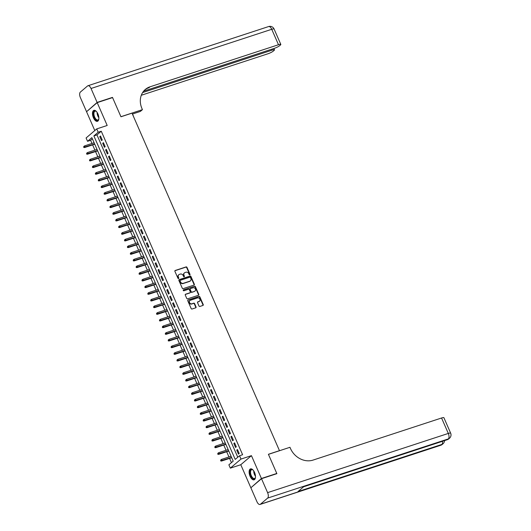 <?xml version="1.0" encoding="UTF-8"?>
<svg xmlns="http://www.w3.org/2000/svg" width="531" height="531" viewBox="0 0 531 531"><rect width="100%" height="100%" fill="white"/><g stroke="black" fill="none" stroke-linecap="round" stroke-linejoin="round"><path stroke-width="0.8" d="M189.793 274.932A0.504 0.438 49.6 0 0 190.012 274.335L186.972 267.378A0.723 0.624 49.6 0 0 186.082 266.92L175.223 270.478A0.723 0.624 49.6 0 0 174.905 271.328L177.945 278.284A0.504 0.438 49.6 0 0 178.788 278.012L178.396 277.109A2.323 1.991 49.6 0 1 178.821 274.713A2.323 1.991 49.6 0 1 179.412 274.381L180.314 274.082A2.323 1.991 49.6 0 1 183.162 275.549L183.553 276.445A0.504 0.438 49.6 0 0 184.403 276.173L184.005 275.27A2.323 1.991 49.6 0 1 184.436 272.874A2.323 1.991 49.6 0 1 185.02 272.542L185.93 272.244A2.323 1.991 49.6 0 1 188.777 273.711L189.169 274.607A0.504 0.438 49.6 0 0 189.793 274.932M189.74 274.939A0.504 0.438 49.6 0 0 189.726 274.58L186.686 267.624A0.723 0.624 49.6 0 0 185.797 267.166L174.938 270.724A0.723 0.624 49.6 0 0 174.918 270.73M178.522 278.616A0.504 0.438 49.6 0 0 178.502 278.251L178.396 277.109M184.131 276.777A0.504 0.438 49.6 0 0 184.111 276.419L184.005 275.27M254.548 472.444A5.761 2.781 -108.1 0 0 250.513 468.886A5.761 2.781 -108.1 0 0 250.061 476.274A5.761 2.781 -108.1 0 0 254.097 479.838A5.761 2.781 -108.1 0 0 254.548 472.444M97.916 113.919A5.761 2.781 -108.1 0 0 93.874 110.362A5.761 2.781 -108.1 0 0 93.423 117.749A5.761 2.781 -108.1 0 0 97.465 121.314A5.761 2.781 -108.1 0 0 97.916 113.919M198.979 305.989A0.723 0.624 49.6 0 0 199.868 306.447L202.915 305.451A0.723 0.624 49.6 0 0 203.234 304.595L199.862 296.869A0.723 0.624 49.6 0 0 198.972 296.417L188.107 299.969A0.723 0.624 49.6 0 0 187.795 300.825L191.167 308.551A0.723 0.624 49.6 0 0 192.056 309.009L195.74 307.801A0.723 0.624 49.6 0 0 196.052 306.951L194.611 303.646A0.723 0.624 49.6 0 0 193.722 303.188L191.897 303.785A1.938 1.666 49.6 0 1 190.363 300.28L197.512 297.937A1.938 1.666 49.6 0 1 199.045 301.442L197.851 301.834A0.723 0.624 49.6 0 0 197.539 302.683L198.979 305.989M239.534 455.737L240.988 459.069L230.335 468.15L228.881 464.811L233.202 461.134L91.863 137.629L87.542 141.306L86.088 137.974L96.742 128.894L98.195 132.232L93.881 135.909L235.213 459.415L239.534 455.737L242.607 454.728L101.268 131.223L98.195 132.232M96.742 128.894L107.189 125.475L97.206 102.629L112.572 97.591L120.955 116.767L132.02 113.143L279.472 450.66L268.407 454.284L276.784 473.46L261.418 478.491L251.442 455.651L240.988 459.069M194.021 285.087A0.723 0.624 49.6 0 0 194.339 284.238L190.961 276.512A0.723 0.624 49.6 0 0 190.071 276.054L179.212 279.611A0.723 0.624 49.6 0 0 178.894 280.461L182.272 288.187A0.723 0.624 49.6 0 0 183.162 288.645L194.021 285.087M195.408 286.694L198.786 294.413A0.723 0.624 49.6 0 1 198.468 295.269L187.609 298.827A0.723 0.624 49.6 0 1 186.72 298.369L185.273 295.063A0.723 0.624 49.6 0 1 185.591 294.207L189.998 292.767A0.723 0.624 49.6 0 0 190.317 291.917L189.355 289.72A0.723 0.624 49.6 0 0 188.465 289.262L183.879 290.769A0.504 0.438 49.6 0 1 183.48 289.853L194.519 286.236A0.723 0.624 49.6 0 1 195.408 286.694L195.123 286.932L198.501 294.659L198.786 294.413M251.289 487.398L261.418 478.491M276.784 473.46L276.352 473.831M97.206 102.629L86.553 111.702L94.79 130.553M102.244 140.005L100.492 136.002L99.775 136.62L101.521 140.615L102.244 140.005M105.158 146.675L103.406 142.673L102.689 143.284L104.434 147.286L105.158 146.675M108.072 153.346L106.319 149.344L105.603 149.954L107.348 153.957L108.072 153.346M110.986 160.017L109.24 156.014L108.516 156.625L110.269 160.627L110.986 160.017M113.899 166.688L112.154 162.685L111.43 163.296L113.183 167.298L113.899 166.688M116.813 173.358L115.068 169.356L114.344 169.966L116.097 173.969L116.813 173.358M119.727 180.029L117.982 176.026L117.258 176.637L119.01 180.64L119.727 180.029M122.641 186.7L120.895 182.697L120.172 183.308L121.924 187.31L122.641 186.7M125.555 193.37L123.809 189.368L123.086 189.979L124.838 193.981L125.555 193.37M128.469 200.034L126.723 196.039L126 196.649L127.752 200.652L128.469 200.034M131.383 206.705L129.637 202.703L128.914 203.32L130.666 207.322L131.383 206.705M134.297 213.376L132.551 209.373L131.827 209.991L133.58 213.993L134.297 213.376M137.21 220.046L135.465 216.044L134.741 216.661L136.494 220.664L137.21 220.046M140.124 226.717L138.379 222.715L137.662 223.332L139.407 227.334L140.124 226.717M143.038 233.388L141.292 229.385L140.576 230.003L142.321 234.005L143.038 233.388M145.952 240.058L144.206 236.056L143.489 236.667L145.235 240.669L145.952 240.058M148.872 246.729L147.12 242.727L146.403 243.337L148.149 247.34L148.872 246.729M151.786 253.4L150.034 249.397L149.317 250.008L151.063 254.01L151.786 253.4M154.7 260.071L152.948 256.068L152.231 256.679L153.977 260.681L154.7 260.071M157.614 266.741L155.862 262.739L155.145 263.349L156.891 267.352L157.614 266.741M160.528 273.412L158.776 269.409L158.059 270.02L159.804 274.023L160.528 273.412M163.442 280.083L161.689 276.08L160.973 276.691L162.718 280.693L163.442 280.083M166.356 286.753L164.603 282.751L163.887 283.362L165.632 287.364L166.356 286.753M169.27 293.417L167.517 289.422L166.8 290.032L168.546 294.035L169.27 293.417M172.183 300.088L170.431 296.086L169.714 296.703L171.46 300.705L172.183 300.088M175.097 306.759L173.345 302.756L172.628 303.374L174.374 307.376L175.097 306.759M178.011 313.429L176.265 309.427L175.542 310.044L177.288 314.047L178.011 313.429M180.925 320.1L179.179 316.098L178.456 316.715L180.208 320.717L180.925 320.1M183.839 326.771L182.093 322.768L181.37 323.386L183.122 327.388L183.839 326.771M186.753 333.441L185.007 329.439L184.284 330.05L186.036 334.052L186.753 333.441M189.667 340.112L187.921 336.11L187.197 336.72L188.95 340.723L189.667 340.112M192.58 346.783L190.835 342.78L190.111 343.391L191.864 347.393L192.58 346.783M195.494 353.454L193.749 349.451L193.025 350.062L194.777 354.064L195.494 353.454M198.408 360.124L196.662 356.122L195.939 356.732L197.691 360.735L198.408 360.124M201.322 366.795L199.576 362.792L198.853 363.403L200.605 367.406L201.322 366.795M204.236 373.466L202.49 369.463L201.767 370.074L203.519 374.076L204.236 373.466M207.15 380.136L205.404 376.134L204.681 376.744L206.433 380.747L207.15 380.136M210.064 386.8L208.318 382.805L207.601 383.415L209.347 387.418L210.064 386.8M212.977 393.471L211.232 389.469L210.515 390.086L212.261 394.088L212.977 393.471M215.891 400.142L214.146 396.139L213.429 396.757L215.174 400.759L215.891 400.142M218.812 406.812L217.06 402.81L216.343 403.427L218.088 407.43L218.812 406.812M221.726 413.483L219.973 409.481L219.257 410.098L221.002 414.1L221.726 413.483M224.64 420.154L222.887 416.151L222.17 416.769L223.916 420.771L224.64 420.154M227.553 426.824L225.801 422.822L225.084 423.433L226.83 427.435L227.553 426.824M230.467 433.495L228.715 429.493L227.998 430.103L229.744 434.106L230.467 433.495M233.381 440.166L231.629 436.163L230.912 436.774L232.658 440.776L233.381 440.166M236.295 446.837L234.543 442.834L233.826 443.445L235.572 447.447L236.295 446.837M101.268 131.223L96.954 134.901L237.775 457.231M236.74 450.115L238.485 454.118L239.209 453.507L237.457 449.505L236.74 450.115L237.603 449.837M92.374 138.803L90.615 140.297L91.996 143.463M92.626 144.897L94.91 150.127M95.54 151.567L97.83 156.798M98.454 158.238L100.744 163.468M101.368 164.909L103.658 170.139M104.282 171.579L106.572 176.81M107.196 178.25L109.486 183.48M110.109 184.921L112.399 190.151M113.023 191.591L115.313 196.822M115.937 198.262L118.227 203.492M118.858 204.933L121.141 210.163M121.772 211.603L124.055 216.834M124.685 218.268L126.969 223.505M127.599 224.938L129.883 230.175M130.513 231.609L132.796 236.846M133.427 238.28L135.71 243.51M136.341 244.95L138.624 250.181M139.255 251.621L141.538 256.851M142.169 258.292L144.452 263.522M145.082 264.962L147.366 270.193M147.996 271.633L150.28 276.863M150.91 278.304L153.194 283.534M153.824 284.974L156.107 290.205M156.738 291.645L159.021 296.875M159.652 298.316L161.935 303.546M162.566 304.986L164.856 310.217M165.48 311.651L167.769 316.888M168.393 318.321L170.683 323.558M171.307 324.992L173.597 330.229M174.221 331.663L176.511 336.893M177.135 338.333L179.425 343.564M180.049 345.004L182.339 350.234M182.963 351.675L185.253 356.905M185.877 358.345L188.166 363.576M188.797 365.016L191.08 370.246M191.711 371.687L193.994 376.917M194.625 378.357L196.908 383.588M197.539 385.028L199.822 390.258M200.452 391.699L202.736 396.929M203.366 398.369L205.65 403.6M206.28 405.034L208.564 410.271M209.194 411.704L211.477 416.941M212.108 418.375L214.391 423.612M215.022 425.046L217.305 430.283M217.936 431.716L220.219 436.947M220.85 438.387L223.133 443.617M223.763 445.058L226.047 450.288M226.677 451.728L228.961 456.959M229.591 458.399L231.443 462.627M251.442 455.651L240.789 464.725L250.765 487.571M240.789 464.725L230.335 468.15M90.615 140.297L87.542 141.306M96.954 134.901L93.881 135.909M99.775 136.62L100.638 136.334M102.689 143.284L103.552 143.005M105.603 149.954L106.465 149.676M108.516 156.625L109.379 156.346M111.43 163.296L112.293 163.017M114.344 169.966L115.207 169.688M117.258 176.637L118.121 176.352M120.172 183.308L121.035 183.022M123.086 189.979L123.949 189.693M126 196.649L126.869 196.364M128.914 203.32L129.783 203.034M131.827 209.991L132.697 209.705M134.741 216.661L135.611 216.376M137.662 223.332L138.525 223.047M140.576 230.003L141.438 229.717M143.489 236.667L144.352 236.388M146.403 243.337L147.266 243.059M149.317 250.008L150.18 249.729M152.231 256.679L153.094 256.4M155.145 263.349L156.008 263.071M158.059 270.02L158.922 269.735M160.973 276.691L161.836 276.405M163.887 283.362L164.749 283.076M166.8 290.032L167.663 289.747M169.714 296.703L170.577 296.417M172.628 303.374L173.491 303.088M175.542 310.044L176.405 309.759M178.456 316.715L179.319 316.43M181.37 323.386L182.233 323.1M184.284 330.05L185.146 329.771M187.197 336.72L188.06 336.442M190.111 343.391L190.974 343.112M193.025 350.062L193.888 349.783M195.939 356.732L196.809 356.454M198.853 363.403L199.722 363.118M201.767 370.074L202.636 369.788M204.681 376.744L205.55 376.459M207.601 383.415L208.464 383.13M210.515 390.086L211.378 389.8M213.429 396.757L214.292 396.471M216.343 403.427L217.206 403.142M219.257 410.098L220.119 409.813M222.17 416.769L223.033 416.483M225.084 423.433L225.947 423.154M227.998 430.103L228.861 429.825M230.912 436.774L231.775 436.495M233.826 443.445L234.689 443.166M184.297 273A2.323 1.991 49.6 0 0 184.144 273.12A2.323 1.991 49.6 0 0 183.719 275.516M178.688 274.839A2.323 1.991 49.6 0 0 178.535 274.952A2.323 1.991 49.6 0 0 178.111 277.355M194.041 285.081A0.723 0.624 49.6 0 0 194.054 284.483L190.675 276.757A0.723 0.624 49.6 0 0 189.786 276.299L178.927 279.857A0.723 0.624 49.6 0 0 178.907 279.864L179.212 279.611M190.437 277.507A0.504 0.438 49.6 0 0 189.813 277.189L180.281 280.308A0.504 0.438 49.6 0 0 180.055 280.906L180.474 281.855A2.323 1.991 49.6 0 0 183.314 283.315L189.832 281.184A2.323 1.991 49.6 0 0 190.423 280.853A2.323 1.991 49.6 0 0 190.848 278.456L190.437 277.507M179.989 280.554A0.504 0.438 49.6 0 0 179.77 281.151L180.055 280.906M190.271 280.972A2.323 1.991 49.6 0 1 190.131 281.098A2.323 1.991 49.6 0 1 189.547 281.43L183.029 283.561A2.323 1.991 49.6 0 1 180.182 282.1L179.77 281.151M198.488 295.263A0.723 0.624 49.6 0 0 198.501 294.659M190.012 292.76A0.723 0.624 49.6 0 1 189.706 293.012L185.306 294.453A0.723 0.624 49.6 0 0 185.286 294.459M183.241 290.079L194.519 286.236M194.565 291.273A1.938 1.666 49.6 0 0 193.038 287.769L190.516 288.592A0.723 0.624 49.6 0 0 190.198 289.448L191.16 291.638A0.723 0.624 49.6 0 0 192.049 292.096L194.28 291.512A1.938 1.666 49.6 0 0 194.91 291.107M190.211 288.844A0.723 0.624 49.6 0 0 189.912 289.694L190.198 289.448M194.28 291.512L191.757 292.342A0.723 0.624 49.6 0 1 190.868 291.884L189.912 289.694M195.123 286.932A0.723 0.624 49.6 0 0 194.233 286.481M199.384 301.283A1.938 1.666 49.6 0 1 198.76 301.688L197.565 302.079A0.723 0.624 49.6 0 0 197.545 302.086M189.74 300.685A1.938 1.666 49.6 0 0 191.605 304.031L191.897 303.785M195.753 307.794A0.723 0.624 49.6 0 0 195.766 307.197L194.319 303.891A0.723 0.624 49.6 0 0 193.43 303.433L191.605 304.031M202.935 305.444A0.723 0.624 49.6 0 0 202.948 304.84L199.57 297.114A0.723 0.624 49.6 0 0 198.68 296.656L187.821 300.214A0.723 0.624 49.6 0 0 187.801 300.221L188.107 299.969M83.752 146.523L83.759 147.439L83.752 146.523L84.555 145.899L85.079 147.1L84.562 147.538L94.737 144.206M84.044 147.193L94.631 143.967M84.555 145.899L94.106 142.766M84.562 147.538L83.759 147.439M98.852 118.678A4.985 2.409 71.9 0 1 98.72 119.216A4.985 2.409 71.9 0 1 95.461 119.362A4.985 2.409 71.9 0 1 93.416 113.123A4.985 2.409 71.9 0 1 96.131 111.311A4.985 2.409 71.9 0 1 96.556 111.663M96.29 111.43A4.62 2.23 -108.1 0 0 95.029 111.185A4.62 2.23 -108.1 0 0 93.947 114.391A4.62 2.23 -108.1 0 0 95.819 118.984A4.62 2.23 -108.1 0 0 97.91 119.96A4.62 2.23 -108.1 0 0 98.773 119.024M94.226 110.295A5.722 2.768 -108.1 0 0 93.051 114.371A5.722 2.768 -108.1 0 0 95.361 119.906A5.722 2.768 -108.1 0 0 97.784 121.154M255.484 477.203A4.985 2.409 71.9 0 1 255.351 477.741A4.985 2.409 71.9 0 1 252.099 477.887A4.985 2.409 71.9 0 1 250.055 471.647A4.985 2.409 71.9 0 1 252.763 469.835A4.985 2.409 71.9 0 1 253.187 470.187M252.922 469.955A4.62 2.23 -108.1 0 0 251.667 469.709A4.62 2.23 -108.1 0 0 250.579 472.915A4.62 2.23 -108.1 0 0 252.457 477.508A4.62 2.23 -108.1 0 0 254.541 478.484A4.62 2.23 -108.1 0 0 255.411 477.548M250.864 468.82A5.722 2.768 -108.1 0 0 249.683 472.895A5.722 2.768 -108.1 0 0 251.993 478.431A5.722 2.768 -108.1 0 0 254.422 479.679M97.12 102.423L112.486 97.392L120.922 116.701L142.434 109.658L141.943 108.523A18.466 15.864 -130.4 0 1 145.335 89.434A18.466 15.864 -130.4 0 1 150.021 86.812L278.49 44.73L271.739 29.291L91.033 88.485L97.12 102.423L86.991 111.331M112.486 97.392L112.054 97.764M133.706 117.006L132.571 113.979M142.434 109.658L140.35 111.437L132.405 114.039M142.62 92.567L272.137 50.14A4.434 0.757 156.4 0 1 274.474 49.834A4.434 0.757 156.4 0 1 274.102 50.405L273.253 51.129A4.434 0.757 156.4 0 1 267.836 53.81L141.292 95.261M91.033 88.485A4.434 2.137 -108.1 0 0 87.92 85.743A4.434 2.137 -108.1 0 0 87.555 85.956L80.354 92.089A4.434 2.137 -108.1 0 0 80.38 97.565L86.467 111.503M143.635 91.166L274.182 48.401A4.434 0.757 156.4 0 0 279.598 45.719L280.448 44.996A4.434 0.757 156.4 0 0 280.819 44.431A4.434 0.757 156.4 0 0 278.49 44.73M144.824 89.885A18.466 15.864 -130.4 0 1 148.985 87.695L150.021 86.812M261.511 478.697L250.858 487.77L256.944 501.709A4.434 2.137 -108.1 0 0 260.051 504.45A4.434 2.137 -108.1 0 0 260.422 504.238L267.617 498.111A4.434 2.137 -108.1 0 0 267.597 492.635L261.511 478.697L276.877 473.659L268.44 454.35L289.953 447.301L290.444 448.436A18.466 15.864 49.6 0 0 313.098 460.078L441.566 417.997A4.434 0.757 -23.6 0 1 443.896 417.691L450.646 433.137A4.434 0.757 156.4 0 0 448.31 433.435L441.566 417.997M267.597 492.635L448.31 433.435A4.434 2.137 71.9 0 1 448.33 438.911L447.613 439.529L303.778 486.642L298.024 491.547L441.852 444.434L441.135 445.044A4.434 2.137 71.9 0 1 440.763 445.257L260.051 504.45M86.666 153.194L86.672 154.109L86.666 153.194L87.469 152.57L87.993 153.771L87.476 154.209L97.651 150.877M86.958 153.864L97.551 150.638M87.469 152.57L97.02 149.437M87.476 154.209L86.672 154.109M89.58 159.864L89.586 160.78L89.58 159.864L90.383 159.24L90.907 160.442L90.389 160.88L100.565 157.548M89.872 160.535L100.465 157.309M90.383 159.24L99.941 156.107M90.389 160.88L89.586 160.78M92.5 166.535L92.5 167.451L92.5 166.535L93.297 165.911L93.821 167.112L93.303 167.55L103.479 164.218M92.786 167.205L103.379 163.979M93.297 165.911L102.855 162.778M93.303 167.55L92.5 167.451M95.414 173.206L95.414 174.122L95.414 173.206L96.211 172.582L96.735 173.783L96.217 174.221L106.392 170.889M95.699 173.876L106.293 170.65M96.211 172.582L105.769 169.449M96.217 174.221L95.414 174.122M98.328 179.876L98.328 180.792L98.328 179.876L99.124 179.252L99.649 180.454L99.131 180.892L109.306 177.56M98.62 180.547L109.207 177.321M99.124 179.252L108.682 176.119M99.131 180.892L98.328 180.792M101.242 186.547L101.242 187.456L101.242 186.547L102.038 185.923L102.563 187.118L102.045 187.562L112.22 184.23M101.534 187.217L112.121 183.991M102.038 185.923L111.596 182.79M102.045 187.562L101.242 187.456M104.156 193.218L104.156 194.127L104.156 193.218L104.952 192.594L105.477 193.788L104.959 194.233L115.134 190.901M104.448 193.881L115.035 190.662M104.952 192.594L114.51 189.461M104.959 194.233L104.156 194.127M107.07 199.888L107.07 200.798L107.07 199.888L107.866 199.258L108.39 200.459L107.873 200.904L118.048 197.572M107.362 200.552L117.948 197.333M107.866 199.258L117.424 196.131M107.873 200.904L107.07 200.798M109.983 206.559L109.983 207.468L109.983 206.559L110.78 205.928L111.304 207.13L110.787 207.575L120.968 204.236M110.275 207.223L120.862 204.004M110.78 205.928L120.338 202.802M110.787 207.575L109.983 207.468M112.897 213.23L112.897 214.139L112.897 213.23L113.694 212.599L114.218 213.801L113.7 214.245L123.882 210.907M113.189 213.893L123.776 210.674M113.694 212.599L123.252 209.473M113.7 214.245L112.897 214.139M115.811 219.9L115.811 220.81L115.811 219.9L116.608 219.27L117.132 220.471L116.614 220.916L126.796 217.577M116.103 220.564L126.69 217.338M116.608 219.27L126.166 216.144M116.614 220.916L115.811 220.81M118.725 226.571L118.725 227.48L118.725 226.571L119.521 225.94L120.046 227.142L119.528 227.587L129.71 224.248M119.017 227.235L129.604 224.009M119.521 225.94L129.079 222.814M119.528 227.587L118.725 227.48M121.639 233.242L121.639 234.151L121.639 233.242L122.435 232.611L122.96 233.813L122.442 234.257L132.624 230.919M121.931 233.905L132.518 230.68M122.435 232.611L131.993 229.478M122.442 234.257L121.639 234.151M124.553 239.906L124.559 240.822L124.553 239.906L125.349 239.282L125.874 240.483L125.356 240.921L135.538 237.589M124.845 240.576L135.432 237.35M125.349 239.282L134.907 236.149M125.356 240.921L124.559 240.822M127.467 246.576L127.473 247.492L127.467 246.576L128.263 245.953L128.787 247.154L128.27 247.592L138.452 244.26M127.759 247.247L138.345 244.021M128.263 245.953L137.821 242.82M128.27 247.592L127.473 247.492M130.38 253.247L130.387 254.163L130.38 253.247L131.177 252.623L131.701 253.825L131.184 254.263L141.365 250.931M130.672 253.918L141.259 250.692M131.177 252.623L140.735 249.49M131.184 254.263L130.387 254.163M133.294 259.918L133.301 260.834L133.294 259.918L134.091 259.294L134.615 260.495L134.097 260.933L144.279 257.601M133.586 260.588L144.173 257.362M134.091 259.294L143.649 256.161M134.097 260.933L133.301 260.834M136.208 266.589L136.215 267.505L136.208 266.589L137.005 265.965L137.529 267.166L137.011 267.604L147.193 264.272M136.5 267.259L147.087 264.033M137.005 265.965L146.563 262.832M137.011 267.604L136.215 267.505M139.122 273.259L139.129 274.175L139.122 273.259L139.918 272.635L140.443 273.837L139.925 274.275L150.107 270.943M139.414 273.93L150.001 270.704M139.918 272.635L149.476 269.502M139.925 274.275L139.129 274.175M142.036 279.93L142.042 280.839L142.036 279.93L142.832 279.306L143.357 280.507L142.839 280.945L153.021 277.613M142.328 280.6L152.915 277.374M142.832 279.306L152.39 276.173M142.839 280.945L142.042 280.839M144.95 286.601L144.956 287.51L144.95 286.601L145.746 285.977L146.271 287.171L145.753 287.616L155.935 284.284M145.242 287.264L155.829 284.045M145.746 285.977L155.304 282.844M145.753 287.616L144.956 287.51M147.864 293.271L147.87 294.181L147.864 293.271L148.667 292.641L149.191 293.842L148.667 294.287L158.849 290.955M148.156 293.935L158.742 290.716M148.667 292.641L158.218 289.514M148.667 294.287L147.87 294.181M150.777 299.942L150.784 300.851L150.777 299.942L151.581 299.311L152.105 300.513L151.587 300.958L161.763 297.619M151.069 300.606L161.656 297.387M151.581 299.311L161.132 296.185M151.587 300.958L150.784 300.851M153.691 306.613L153.698 307.522L153.691 306.613L154.494 305.982L155.019 307.183L154.501 307.628L164.676 304.29M153.983 307.276L164.577 304.057M154.494 305.982L164.046 302.856M154.501 307.628L153.698 307.522M156.605 313.283L156.612 314.193L156.605 313.283L157.408 312.653L157.933 313.854L157.415 314.299L167.59 310.96M156.897 313.947L167.491 310.721M157.408 312.653L166.966 309.527M157.415 314.299L156.612 314.193M159.526 319.954L159.526 320.863L159.526 319.954L160.322 319.323L160.847 320.525L160.329 320.97L170.504 317.631M159.811 320.618L170.405 317.392M160.322 319.323L169.88 316.197M160.329 320.97L159.526 320.863M162.44 326.625L162.44 327.534L162.44 326.625L163.236 325.994L163.76 327.196L163.243 327.64L173.418 324.302M162.725 327.288L173.318 324.063M163.236 325.994L172.794 322.861M163.243 327.64L162.44 327.534M165.353 333.289L165.353 334.205L165.353 333.289L166.15 332.665L166.674 333.866L166.157 334.304L176.332 330.972M165.639 333.959L176.232 330.733M166.15 332.665L175.708 329.532M166.157 334.304L165.353 334.205M168.267 339.959L168.267 340.875L168.267 339.959L169.064 339.336L169.588 340.537L169.07 340.975L179.246 337.643M168.559 340.63L179.146 337.404M169.064 339.336L178.622 336.203M169.07 340.975L168.267 340.875M171.181 346.63L171.181 347.546L171.181 346.63L171.978 346.006L172.502 347.208L171.984 347.646L182.16 344.314M171.473 347.301L182.06 344.075M171.978 346.006L181.536 342.873M171.984 347.646L171.181 347.546M174.095 353.301L174.095 354.217L174.095 353.301L174.891 352.677L175.416 353.878L174.898 354.316L185.073 350.984M174.387 353.971L184.974 350.745M174.891 352.677L184.449 349.544M174.898 354.316L174.095 354.217M177.009 359.972L177.009 360.888L177.009 359.972L177.805 359.348L178.33 360.549L177.812 360.987L187.994 357.655M177.301 360.642L187.888 357.416M177.805 359.348L187.363 356.215M177.812 360.987L177.009 360.888M179.923 366.642L179.923 367.558L179.923 366.642L180.719 366.018L181.244 367.22L180.726 367.658L190.908 364.326M180.215 367.313L190.802 364.087M180.719 366.018L190.277 362.885M180.726 367.658L179.923 367.558M182.837 373.313L182.837 374.222L182.837 373.313L183.633 372.689L184.157 373.89L183.64 374.328L193.822 370.996M183.129 373.983L193.715 370.757M183.633 372.689L193.191 369.556M183.64 374.328L182.837 374.222M185.75 379.984L185.75 380.893L185.75 379.984L186.547 379.36L187.071 380.554L186.554 380.999L196.735 377.667M186.042 380.647L196.629 377.428M186.547 379.36L196.105 376.227M186.554 380.999L185.75 380.893M188.664 386.654L188.664 387.564L188.664 386.654L189.461 386.024L189.985 387.225L189.467 387.67L199.649 384.338M188.956 387.318L199.543 384.099M189.461 386.024L199.019 382.897M189.467 387.67L188.664 387.564M191.578 393.325L191.585 394.234L191.578 393.325L192.375 392.694L192.899 393.896L192.381 394.341L202.563 391.002M191.87 393.989L202.457 390.77M192.375 392.694L201.933 389.568M192.381 394.341L191.585 394.234M194.492 399.996L194.499 400.905L194.492 399.996L195.289 399.365L195.813 400.566L195.295 401.011L205.477 397.673M194.784 400.659L205.371 397.44M195.289 399.365L204.847 396.239M195.295 401.011L194.499 400.905M197.406 406.666L197.413 407.576L197.406 406.666L198.202 406.036L198.727 407.237L198.209 407.682L208.391 404.343M197.698 407.33L208.285 404.104M198.202 406.036L207.76 402.91M198.209 407.682L197.413 407.576M200.32 413.337L200.326 414.246L200.32 413.337L201.116 412.706L201.641 413.908L201.123 414.353L211.305 411.014M200.612 414.001L211.199 410.775M201.116 412.706L210.674 409.58M201.123 414.353L200.326 414.246M203.234 420.008L203.24 420.917L203.234 420.008L204.03 419.377L204.554 420.579L204.037 421.023L214.219 417.685M203.526 420.671L214.112 417.446M204.03 419.377L213.588 416.244M204.037 421.023L203.24 420.917M206.147 426.672L206.154 427.588L206.147 426.672L206.944 426.048L207.468 427.249L206.951 427.687L217.133 424.355M206.44 427.342L217.026 424.116M206.944 426.048L216.502 422.915M206.951 427.687L206.154 427.588M209.061 433.342L209.068 434.258L209.061 433.342L209.858 432.719L210.382 433.92L209.864 434.358L220.046 431.026M209.353 434.013L219.94 430.787M209.858 432.719L219.416 429.586M209.864 434.358L209.068 434.258M211.975 440.013L211.982 440.929L211.975 440.013L212.772 439.389L213.296 440.591L212.778 441.029L222.96 437.697M212.267 440.684L222.854 437.458M212.772 439.389L222.33 436.256M212.778 441.029L211.982 440.929M214.889 446.684L214.896 447.6L214.889 446.684L215.686 446.06L216.217 447.261L215.692 447.699L225.874 444.367M215.181 447.354L225.768 444.128M215.686 446.06L225.244 442.927M215.692 447.699L214.896 447.6M217.803 453.355L217.81 454.27L217.803 453.355L218.606 452.731L219.13 453.932L218.606 454.37L228.788 451.038M218.095 454.025L228.682 450.799M218.606 452.731L228.157 449.598M218.606 454.37L217.81 454.27M220.717 460.025L220.723 460.941L220.717 460.025L221.52 459.401L222.044 460.603L221.527 461.041L231.702 457.709M221.009 460.696L231.596 457.47M221.52 459.401L231.071 456.268M221.527 461.041L220.723 460.941M98.852 117.729A4.62 2.23 71.9 0 1 97.113 112.426M97.518 113.11A4.467 2.157 -108.1 0 0 98.773 116.939M255.491 476.254A4.62 2.23 71.9 0 1 253.752 470.951M254.157 471.634A4.467 2.157 -108.1 0 0 255.411 475.464M272.137 50.14L271.733 49.204M271.739 29.291A4.434 0.757 -23.6 0 1 274.076 28.986A4.434 4.434 0 0 0 268.633 26.55A4.434 2.137 71.9 0 1 271.739 29.291M260.422 504.238L441.135 445.044A4.434 3.81 49.6 0 0 442.257 444.414L442.98 443.803A4.434 3.81 -130.4 0 1 441.852 444.434A4.434 2.137 71.9 0 0 442.496 441.288M303.613 486.788L447.241 439.734A4.434 2.137 71.9 0 0 447.613 439.529A4.434 3.81 49.6 0 0 448.735 438.898L449.458 438.281A4.434 3.81 -130.4 0 1 448.33 438.911L267.617 498.111M274.474 49.834L273.89 48.494M280.819 44.431L274.076 28.986M268.633 26.55L87.92 85.743M447.241 439.734A4.434 4.434 0 0 0 448.735 438.898M449.458 438.281A4.434 4.434 0 0 0 450.646 433.137M440.763 445.257A4.434 4.434 0 0 0 442.257 444.414M442.98 443.803A4.434 4.434 0 0 0 444.533 440.624"/></g></svg>
